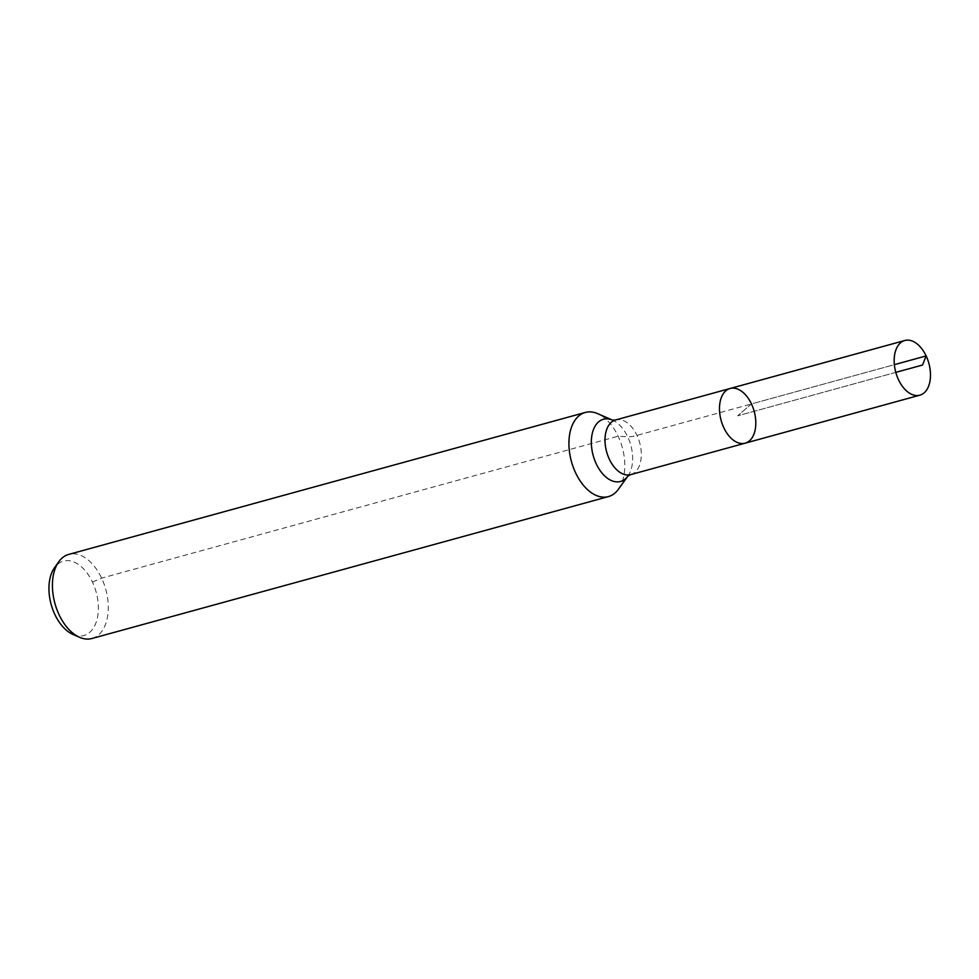 <?xml version="1.0" encoding="UTF-8"?>
<svg xmlns="http://www.w3.org/2000/svg" width="979" height="979" viewBox="0 0 979 979"><rect width="100%" height="100%" fill="white"/><g stroke="black" fill="none" stroke-linecap="round" stroke-linejoin="round"><path stroke-width="0.73" stroke-dasharray="4.89 3.67" d="M72.997 634.441A38.585 23.325 74.6 0 0 96.15 592.099A38.585 23.325 74.6 0 0 54.616 567.551M91.916 638.504A43.627 26.372 74.6 0 0 105.793 589.456A43.627 26.372 74.6 0 0 68.799 554.383M618.398 489.267A43.627 26.372 74.6 0 0 622.301 447.525A43.627 26.372 74.6 0 0 597.618 413.64M745.154 443.181A28.354 17.145 74.6 0 0 754.173 411.29A28.354 17.145 74.6 0 0 730.126 388.492M92.467 582.089L101.62 578.136L618.128 436.206L627.71 436.818A29.089 6.388 -25.2 0 0 636.986 435.386L926.146 355.928M922.487 365.045L737.64 415.83L751.456 403.935L894.365 364.665M895.797 372.375L737.64 415.83L751.456 403.935M627.918 476.051L627.857 476.137A32.258 19.494 74.6 0 0 627.918 476.051A32.258 19.494 74.6 0 0 630.794 445.188A32.258 19.494 74.6 0 0 612.548 420.138A32.258 19.494 74.6 0 0 612.45 420.101L612.548 420.138M630.672 474.631A28.354 17.145 74.6 0 0 639.691 442.753A28.354 17.145 74.6 0 0 615.644 419.954"/><path stroke-width="1.47" d="M612.548 420.138L615.644 419.954L730.126 388.492A28.354 17.145 74.6 0 0 723.824 427.737A28.354 17.145 74.6 0 0 745.154 443.181A28.354 17.145 74.6 0 0 754.173 411.29A28.354 17.145 74.6 0 0 730.126 388.492A28.354 17.145 74.6 0 0 723.824 427.737A28.354 17.145 74.6 0 0 745.154 443.181L919.844 395.173A28.354 17.145 74.6 0 0 926.146 355.928A28.354 17.145 74.6 0 0 904.816 340.496A28.354 17.145 74.6 0 0 898.502 379.742A28.354 17.145 74.6 0 0 919.844 395.173M627.918 476.051L627.833 476.161A32.258 19.494 74.6 0 1 596.272 463.899A32.258 19.494 74.6 0 1 593.335 429.916A32.258 19.494 74.6 0 1 612.45 420.101L597.618 413.64A43.627 26.372 74.6 0 0 585.307 412.453L68.799 554.383A43.627 26.372 74.6 0 0 58.826 561.689L54.616 567.551A38.585 23.325 74.6 0 0 54.848 614.482A38.585 23.325 74.6 0 0 72.997 634.441L79.605 637.317A43.627 26.372 74.6 0 0 91.916 638.504L608.424 496.586A43.627 26.372 74.6 0 0 618.398 489.267L627.857 476.137L630.672 474.631L745.154 443.181M58.826 561.689A43.627 26.372 74.6 0 0 59.095 614.751A43.627 26.372 74.6 0 0 79.605 637.317M585.307 412.453A43.627 26.372 74.6 0 0 575.603 472.833A43.627 26.372 74.6 0 0 608.424 496.586M926.146 355.928L922.487 365.045M894.365 364.665L926.146 355.928L922.487 365.045L895.797 372.375M615.644 419.954A28.354 17.145 74.6 0 0 609.342 459.2A28.354 17.145 74.6 0 0 630.672 474.631M730.126 388.492L904.816 340.496"/></g></svg>
